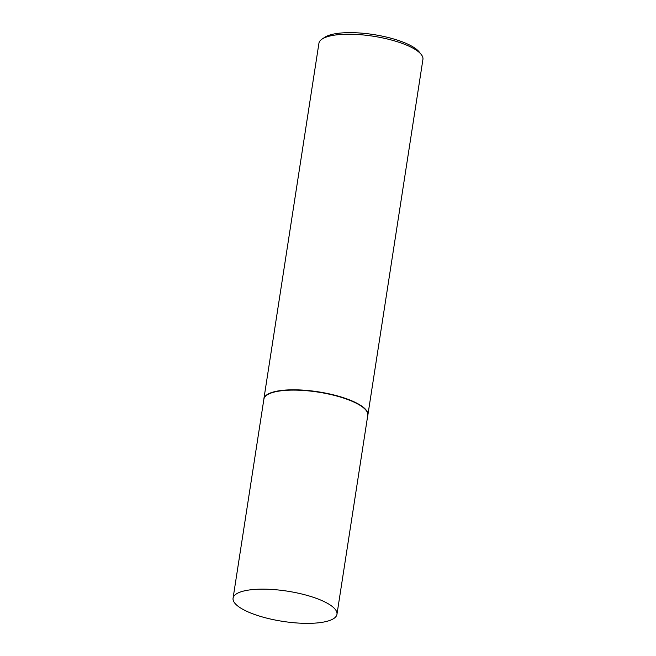 <?xml version="1.0" encoding="UTF-8"?>
<svg xmlns="http://www.w3.org/2000/svg" width="656" height="656" viewBox="0 0 656 656"><rect width="100%" height="100%" fill="white"/><g stroke="black" fill="none" stroke-linecap="round" stroke-linejoin="round"><path stroke-width="0.98" d="M336.971 614.295L367.786 415.256A52.57 15.285 -171.2 0 0 300.177 390.271A52.57 15.285 -171.2 0 0 263.884 399.176L233.069 598.206A52.57 15.285 -171.2 0 0 300.678 623.2A52.57 15.285 -171.2 0 0 336.971 614.295A52.57 15.285 -171.2 0 0 269.362 589.309A52.57 15.285 -171.2 0 0 233.069 598.206M367.729 415.65A52.628 15.301 -171.2 0 0 367.885 414.986A52.628 15.301 -171.2 0 0 300.202 389.967A52.628 15.301 -171.2 0 0 263.876 398.881A52.628 15.301 -171.2 0 0 263.819 399.57M322.088 39.073L324.802 37.277A50.102 14.563 8.8 0 1 356.372 32.8A50.102 14.563 8.8 0 1 419.143 51.881L421.185 54.415A52.628 15.301 -171.2 0 0 355.249 34.374A52.628 15.301 -171.2 0 0 322.088 39.073A52.628 15.301 -171.2 0 0 318.923 43.288L263.876 398.881M367.885 414.986L422.931 59.393A52.628 15.301 -171.2 0 0 421.185 54.415"/></g></svg>
